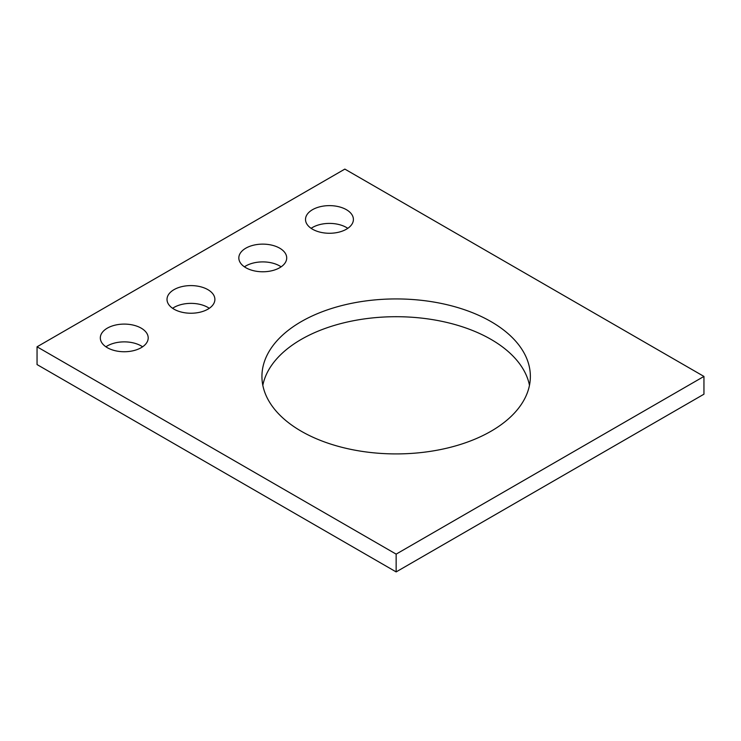 <?xml version="1.0" encoding="UTF-8"?>
<svg xmlns="http://www.w3.org/2000/svg" width="741" height="741" viewBox="0 0 741 741"><rect width="100%" height="100%" fill="white"/><g stroke="black" fill="none" stroke-linecap="round" stroke-linejoin="round"><path stroke-width="1.11" d="M174.024 309.192A23.944 13.82 180 0 1 167.012 299.42A23.944 13.82 180 0 1 181.786 286.647A23.944 13.82 180 0 1 207.878 289.648A23.944 13.82 180 0 1 214.89 299.42A23.944 13.82 180 0 1 200.116 312.183A23.944 13.82 180 0 1 174.024 309.192M209.286 308.302A23.944 13.82 0 0 0 207.878 307.413A23.944 13.82 0 0 0 172.607 308.302M107.334 347.696A23.944 13.82 180 0 1 100.322 337.924A23.944 13.82 180 0 1 115.096 325.151A23.944 13.82 180 0 1 141.188 328.143A23.944 13.82 180 0 1 148.2 337.924A23.944 13.82 180 0 1 133.426 350.688A23.944 13.82 180 0 1 107.334 347.696M142.596 346.807A23.944 13.82 0 0 0 141.188 345.917A23.944 13.82 0 0 0 105.917 346.807M312.535 229.219A23.944 13.82 180 0 1 305.514 219.447A23.944 13.82 180 0 1 320.297 206.683A23.944 13.82 180 0 1 346.39 209.675A23.944 13.82 180 0 1 353.401 219.447A23.944 13.82 180 0 1 338.618 232.22A23.944 13.82 180 0 1 312.535 229.219M347.798 228.339A23.944 13.82 0 0 0 346.39 227.45A23.944 13.82 0 0 0 311.118 228.339M245.845 267.723A23.944 13.82 180 0 1 238.824 257.951A23.944 13.82 180 0 1 253.607 245.178A23.944 13.82 180 0 1 279.7 248.179A23.944 13.82 180 0 1 286.711 257.951A23.944 13.82 180 0 1 271.928 270.724A23.944 13.82 180 0 1 245.845 267.723M281.108 266.834A23.944 13.82 0 0 0 279.7 265.945A23.944 13.82 0 0 0 244.428 266.834M301.244 431.216A134.214 77.49 180 0 1 261.934 376.428A134.214 77.49 180 0 1 344.787 304.829A134.214 77.49 180 0 1 491.051 321.631A134.214 77.49 180 0 1 530.361 376.428A134.214 77.49 180 0 1 447.508 448.018A134.214 77.49 180 0 1 301.244 431.216M529.482 385.311A134.214 77.49 0 0 0 491.051 339.406A134.214 77.49 0 0 0 351.994 321.02A134.214 77.49 0 0 0 262.823 385.311M344.852 169.096L703.95 376.428L396.148 554.129L37.05 346.807L344.852 169.096M37.05 346.807L37.05 364.572L396.148 571.904L703.95 394.193L703.95 376.428M396.148 571.904L396.148 554.129"/></g></svg>

